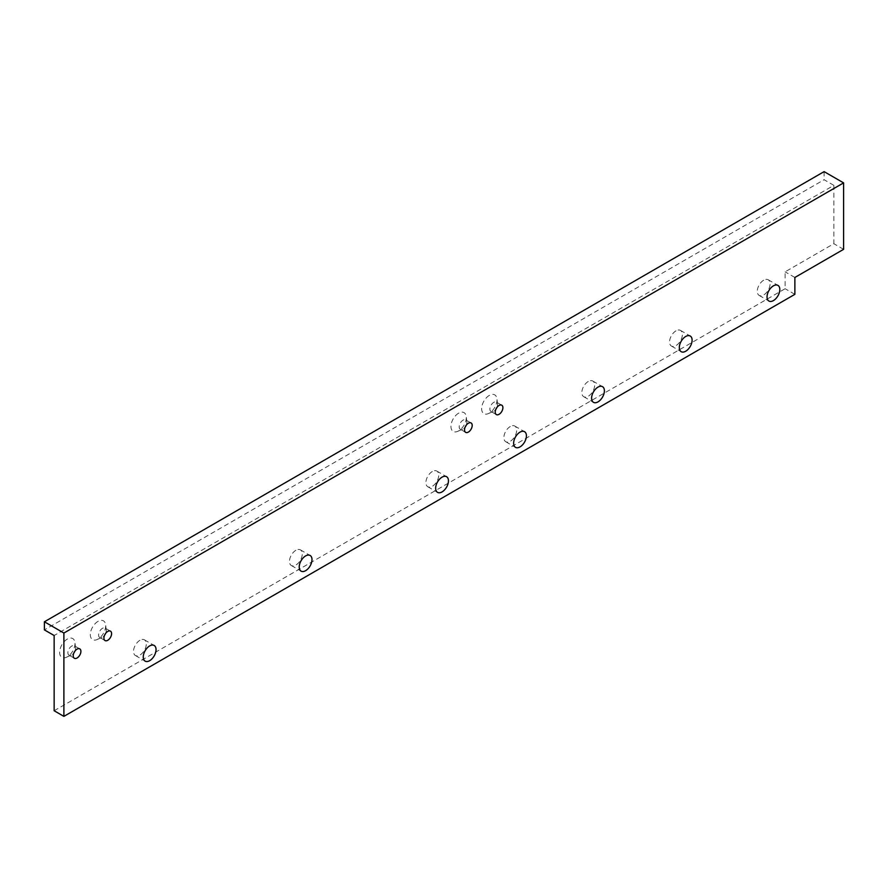 <?xml version="1.0" encoding="UTF-8"?>
<svg xmlns="http://www.w3.org/2000/svg" width="888" height="888" viewBox="0 0 888 888"><rect width="100%" height="100%" fill="white"/><g stroke="black" fill="none" stroke-linecap="round" stroke-linejoin="round"><path stroke-width="0.67" stroke-dasharray="4.44 3.33" d="M496.903 407.481A5.428 3.13 120 0 0 497.535 404.062A5.428 3.13 120 0 0 496.448 402.109A5.428 3.13 120 0 0 493.728 402.375A5.428 3.13 120 0 0 490.187 407.159A5.428 3.13 120 0 0 491.02 411.51A5.428 3.13 120 0 0 493.262 411.477A5.428 3.13 120 0 0 493.728 411.244A5.428 3.13 120 0 0 495.893 409.224M105.594 633.444A5.428 3.13 120 0 0 106.227 630.036A5.428 3.13 120 0 0 105.128 628.082A5.428 3.13 120 0 0 102.42 628.349A5.428 3.13 120 0 0 98.879 633.133A5.428 3.13 120 0 0 99.711 637.484A5.428 3.13 120 0 0 101.942 637.451A5.428 3.13 120 0 0 102.42 637.218A5.428 3.13 120 0 0 104.584 635.198M98.002 621.367A10.856 6.272 120 0 0 90.343 634.11A10.856 6.272 120 0 0 97.058 639.571A10.856 6.272 120 0 0 105.617 624.741A10.856 6.272 120 0 0 98.002 621.367M489.321 395.404A10.856 6.272 120 0 0 481.662 408.136A10.856 6.272 120 0 0 488.367 413.597A10.856 6.272 120 0 0 496.936 398.779A10.856 6.272 120 0 0 489.321 395.404M458.619 413.175A10.856 6.272 120 0 0 450.96 425.907A10.856 6.272 120 0 0 457.675 431.368A10.856 6.272 120 0 0 466.233 416.55A10.856 6.272 120 0 0 458.619 413.175M67.31 639.094A10.856 6.272 120 0 0 59.651 651.825A10.856 6.272 120 0 0 66.367 657.298A10.856 6.272 120 0 0 74.925 642.468A10.856 6.272 120 0 0 67.31 639.094M763.68 280.208A9.047 5.217 120 0 0 757.775 288.178A9.047 5.217 120 0 0 759.162 295.415A9.047 5.217 120 0 0 768.198 290.198A9.047 5.217 120 0 0 768.198 279.764A9.047 5.217 120 0 0 763.68 280.208M675.968 330.847A9.047 5.217 120 0 0 670.063 338.816A9.047 5.217 120 0 0 671.439 346.065A9.047 5.217 120 0 0 680.486 340.837A9.047 5.217 120 0 0 680.486 330.403A9.047 5.217 120 0 0 675.968 330.847M588.245 381.496A9.047 5.217 120 0 0 582.339 389.455A9.047 5.217 120 0 0 583.727 396.703A9.047 5.217 120 0 0 592.773 391.486A9.047 5.217 120 0 0 592.773 381.041A9.047 5.217 120 0 0 588.245 381.496M510.278 426.506A9.047 5.217 120 0 0 504.373 434.476A9.047 5.217 120 0 0 505.76 441.725A9.047 5.217 120 0 0 514.796 436.496A9.047 5.217 120 0 0 514.796 426.062A9.047 5.217 120 0 0 510.278 426.506M432.312 471.528A9.047 5.217 120 0 0 426.395 479.487A9.047 5.217 120 0 0 427.783 486.735A9.047 5.217 120 0 0 436.829 481.518A9.047 5.217 120 0 0 436.829 471.073A9.047 5.217 120 0 0 432.312 471.528M295.859 550.305A9.047 5.217 120 0 0 289.954 558.274A9.047 5.217 120 0 0 291.342 565.512A9.047 5.217 120 0 0 300.377 560.295A9.047 5.217 120 0 0 300.377 549.85A9.047 5.217 120 0 0 295.859 550.305M139.916 640.292A9.047 5.217 120 0 0 134.01 648.262A9.047 5.217 120 0 0 135.398 655.51A9.047 5.217 120 0 0 144.433 650.282A9.047 5.217 120 0 0 144.433 639.848A9.047 5.217 120 0 0 139.916 640.292M54.146 710.744L785.125 288.711L785.125 271.839L833.854 243.701L833.854 185.359L54.146 635.519M833.854 185.359L824.108 179.731L44.4 629.892M824.108 171.628L824.108 179.731M843.6 249.328L833.854 243.701M794.871 294.339L785.125 288.711M794.871 277.467L785.125 271.839M74.892 651.17A5.428 3.13 120 0 0 75.535 647.763A5.428 3.13 120 0 0 74.437 645.798A5.428 3.13 120 0 0 71.728 646.076A5.428 3.13 120 0 0 68.187 650.849A5.428 3.13 120 0 0 69.009 655.2A5.428 3.13 120 0 0 71.251 655.166A5.428 3.13 120 0 0 71.728 654.933A5.428 3.13 120 0 0 73.893 652.913M466.2 425.252A5.428 3.13 120 0 0 466.844 421.833A5.428 3.13 120 0 0 465.745 419.88A5.428 3.13 120 0 0 463.036 420.157A5.428 3.13 120 0 0 459.485 424.93A5.428 3.13 120 0 0 460.317 429.281A5.428 3.13 120 0 0 462.559 429.248A5.428 3.13 120 0 0 463.036 429.015A5.428 3.13 120 0 0 465.201 426.995M501.776 405.194L496.448 402.109M496.348 414.585L491.02 411.51M110.467 631.157L105.128 628.082M105.039 640.559L99.711 637.484M106.227 630.036L105.617 624.741M101.942 637.451L97.058 639.571M671.439 346.065L681.196 351.692M680.486 330.403L690.231 336.03M759.162 295.415L768.908 301.043M768.198 279.764L777.944 285.392M583.727 396.703L593.473 402.331M592.773 381.041L602.519 386.669M505.76 441.725L515.506 447.352M514.796 426.062L524.542 431.69M427.783 486.735L437.529 492.363M436.829 471.073L446.575 476.701M291.342 565.512L301.088 571.139M300.377 549.85L310.123 555.477M135.398 655.51L145.144 661.138M144.433 639.848L154.179 645.476M79.776 648.884L74.437 645.798M74.348 658.274L69.009 655.2M75.535 647.763L74.925 642.468M71.251 655.166L66.367 657.298M471.084 422.966L465.745 419.88M465.656 432.356L460.317 429.281M466.844 421.833L466.233 416.55M462.559 429.248L457.675 431.368M497.535 404.062L496.936 398.779M493.262 411.477L488.367 413.597"/><path stroke-width="1.33" d="M495.893 409.224A5.428 3.13 120 0 0 496.903 407.481M499.067 414.319A5.428 3.13 -60 0 1 496.348 414.585A5.428 3.13 -60 0 1 496.348 408.325A5.428 3.13 -60 0 1 501.776 405.194A5.428 3.13 -60 0 1 502.608 409.535A5.428 3.13 -60 0 1 499.067 414.319M468.365 432.09A5.428 3.13 -60 0 1 465.656 432.356A5.428 3.13 -60 0 1 465.656 426.096A5.428 3.13 -60 0 1 471.084 422.966A5.428 3.13 -60 0 1 471.905 427.306A5.428 3.13 -60 0 1 468.365 432.09M77.056 658.008A5.428 3.13 -60 0 1 74.348 658.274A5.428 3.13 -60 0 1 74.348 652.014A5.428 3.13 -60 0 1 79.776 648.884A5.428 3.13 -60 0 1 80.608 653.224A5.428 3.13 -60 0 1 77.056 658.008M107.748 640.292A5.428 3.13 -60 0 1 105.039 640.559A5.428 3.13 -60 0 1 105.039 634.298A5.428 3.13 -60 0 1 110.467 631.157A5.428 3.13 -60 0 1 111.3 635.508A5.428 3.13 -60 0 1 107.748 640.292M843.6 182.884L843.6 249.328L794.871 277.467L794.871 294.339L63.892 716.372L63.892 633.044L843.6 182.884L824.108 171.628L44.4 621.789L44.4 629.892L54.146 635.519L54.146 710.744L63.892 716.372M149.661 645.92A9.047 5.217 120 0 0 143.756 653.89A9.047 5.217 120 0 0 145.144 661.138A9.047 5.217 120 0 0 154.179 655.91A9.047 5.217 120 0 0 154.179 645.476A9.047 5.217 120 0 0 149.661 645.92M305.605 555.932A9.047 5.217 120 0 0 299.7 563.902A9.047 5.217 120 0 0 301.088 571.139A9.047 5.217 120 0 0 310.123 565.922A9.047 5.217 120 0 0 310.123 555.477A9.047 5.217 120 0 0 305.605 555.932M442.058 477.156A9.047 5.217 120 0 0 436.141 485.114A9.047 5.217 120 0 0 437.529 492.363A9.047 5.217 120 0 0 446.575 487.146A9.047 5.217 120 0 0 446.575 476.701A9.047 5.217 120 0 0 442.058 477.156M520.024 432.134A9.047 5.217 120 0 0 514.119 440.104A9.047 5.217 120 0 0 515.506 447.352A9.047 5.217 120 0 0 524.542 442.124A9.047 5.217 120 0 0 524.542 431.69A9.047 5.217 120 0 0 520.024 432.134M597.99 387.124A9.047 5.217 120 0 0 592.085 395.082A9.047 5.217 120 0 0 593.473 402.331A9.047 5.217 120 0 0 602.519 397.114A9.047 5.217 120 0 0 602.519 386.669A9.047 5.217 120 0 0 597.99 387.124M685.714 336.474A9.047 5.217 120 0 0 679.808 344.444A9.047 5.217 120 0 0 681.196 351.692A9.047 5.217 120 0 0 690.231 346.464A9.047 5.217 120 0 0 690.231 336.03A9.047 5.217 120 0 0 685.714 336.474M773.426 285.836A9.047 5.217 120 0 0 767.521 293.806A9.047 5.217 120 0 0 768.908 301.043A9.047 5.217 120 0 0 777.944 295.826A9.047 5.217 120 0 0 777.944 285.392A9.047 5.217 120 0 0 773.426 285.836M104.584 635.198A5.428 3.13 120 0 0 105.594 633.444M63.892 633.044L44.4 621.789M73.893 652.913A5.428 3.13 120 0 0 74.892 651.17M465.201 426.995A5.428 3.13 120 0 0 466.2 425.252"/></g></svg>

